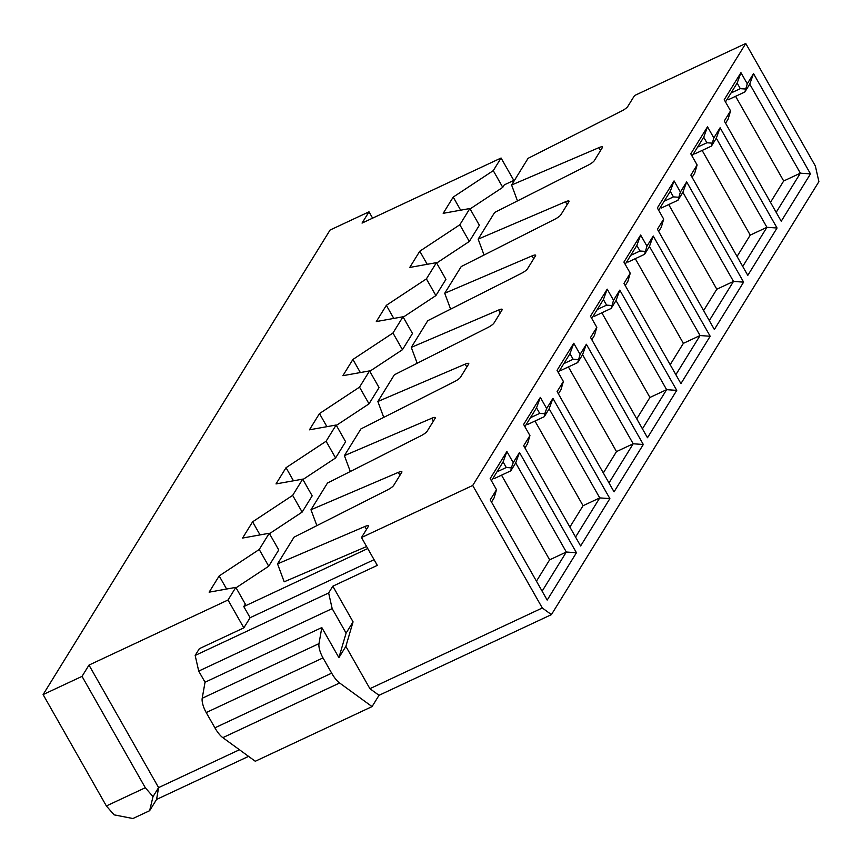 <?xml version="1.0" encoding="UTF-8"?>
<svg xmlns="http://www.w3.org/2000/svg" width="862" height="862" viewBox="0 0 862 862"><rect width="100%" height="100%" fill="white"/><g stroke="black" fill="none" stroke-linecap="round" stroke-linejoin="round"><path stroke-width="1.29" d="M302.691 479.143L292.66 495.37L302.153 512.082L312.184 495.844L302.691 479.143L276.012 483.927L286.044 467.7L326.095 441.247L335.587 457.959L302.918 479.531M286.044 467.7L293.479 480.791M82.03 676.368L145.301 787.739L106.371 805.959L43.1 694.589L82.03 676.368L88.991 665.087L158.597 787.609L239.464 749.746M153.016 796.628L158.597 787.609L156.582 799.44L149.622 810.711L153.016 796.628L145.301 787.739M417.176 363.268L411.293 347.386L427.778 320.686L521.208 273.448A6.551 1.358 -29.6 0 0 527.404 268.955L535.485 255.874A6.551 1.358 -29.6 0 0 535.614 255.249A6.551 1.358 -29.6 0 0 532.048 255.895L444.727 293.263L461.213 266.573L554.643 219.325A6.551 1.358 -29.6 0 0 560.839 214.832L568.92 201.751A6.551 1.358 -29.6 0 0 569.049 201.126A6.551 1.358 -29.6 0 0 565.483 201.773L478.162 239.14L494.648 212.451L588.078 165.202A6.551 1.358 -29.6 0 0 594.274 160.709L602.355 147.628A6.551 1.358 -29.6 0 0 602.495 147.003A6.551 1.358 -29.6 0 0 598.918 147.65L511.597 185.018L528.083 158.328L621.513 111.079A6.551 1.358 -29.6 0 0 627.708 106.586L634.54 95.542L745.759 43.477L815.355 165.989L818.9 181.645L551.421 614.617L542.306 607.99L369.917 688.684L379.021 695.311L551.421 614.617M379.021 695.311L372.061 706.592L255.281 761.254L222.827 737.656A19.643 6.821 -115.1 0 1 214.897 727.819L206.223 712.562A13.092 4.547 64.9 0 1 202.204 698.274L205.037 682.23L198.713 671.089L195.168 655.443L199.348 648.677L243.838 627.859L250.109 617.709L243.784 606.568L245.314 604.09L235.822 587.378L228.021 600.006L243.838 627.859M338.906 657.641L346.093 633.117L353.064 621.847L345.867 646.36L338.906 657.641L321.817 627.568L205.037 682.23M198.713 671.089L332.172 608.615L346.093 633.117M332.172 608.615L328.637 592.97L195.168 655.443M383.741 417.391L377.858 401.509L394.343 374.808L487.773 327.571A6.551 1.358 -29.6 0 0 493.969 323.078L502.05 309.997A6.551 1.358 150.4 0 0 502.18 309.361A6.551 1.358 150.4 0 0 498.613 310.018L500.251 312.906M366.598 546.54L284.191 581.796L277.542 563.877L364.874 526.51A6.551 1.358 150.4 0 1 368.44 525.852A6.551 1.358 150.4 0 1 368.311 526.488L361.49 537.532L377.308 565.375L332.818 586.203L353.064 621.847M377.858 401.509L465.178 364.141A6.551 1.358 150.4 0 1 468.745 363.484A6.551 1.358 150.4 0 1 468.616 364.12L460.534 377.2A6.551 1.358 150.4 0 1 454.339 381.694L360.909 428.931L344.412 455.632L431.743 418.264A6.551 1.358 150.4 0 1 435.31 417.607A6.551 1.358 150.4 0 1 435.181 418.242L427.099 431.323A6.551 1.358 150.4 0 1 420.904 435.806L327.474 483.054L310.977 509.754L398.309 472.387A6.551 1.358 150.4 0 1 401.875 471.729A6.551 1.358 150.4 0 1 401.746 472.365L393.665 485.446A6.551 1.358 150.4 0 1 387.469 489.928L294.039 537.177L277.542 563.877M344.412 455.632L350.306 471.514M310.977 509.754L316.871 525.626M345.867 646.36L369.917 688.684M361.49 537.532L472.71 485.468L542.306 607.99M235.822 587.378L209.143 592.172L219.174 575.935L259.225 549.493L268.718 566.205L278.749 549.967L269.256 533.255L242.578 538.05L252.609 521.822L260.044 534.914M268.718 566.205L236.048 587.776M219.174 575.935L226.609 589.037M228.021 600.006L88.991 665.087M328.637 592.97L332.818 586.203M374.065 559.686L250.109 617.709M563.845 363.613L573.144 359.26L569.976 353.689L558.317 372.556M560.084 369.712L561.011 370.38L577.702 362.579L580.094 354.401L573.769 343.259L557.046 370.326L563.382 381.467L560.979 389.635L558.382 393.848M573.144 359.26L578.197 359.616M603.314 472.947L616.502 451.591L568.403 366.921M577.702 362.579L582.572 354.681L633.193 443.779L616.502 451.591M563.382 381.467L557.111 391.607L614.056 491.846L643.311 444.49L586.365 344.25L580.094 354.401M608.992 482.946L633.193 443.779L643.311 444.49M582.572 354.681L586.365 344.25M569.976 353.689L573.769 343.259M530.41 417.736L539.709 413.383L536.541 407.812L540.334 397.382L523.611 424.449L529.936 435.59L527.544 443.758L524.947 447.971M536.541 407.812L524.883 426.679M539.709 413.383L544.762 413.738L546.659 408.523L540.334 397.382M549.137 408.803L599.758 497.902L609.876 498.613L552.93 398.373L549.137 408.803L544.267 416.702L544.762 413.738M552.93 398.373L546.659 408.523M529.936 435.59L523.676 445.729L580.622 545.969L609.876 498.613M575.557 537.069L599.758 497.902L583.068 505.714L569.879 527.07M583.068 505.714L534.968 421.044M526.65 423.824L527.576 424.503L544.267 416.702M493.215 477.947L494.142 478.625L510.821 470.814L515.702 462.926L519.495 452.496L513.224 462.646L506.899 451.505L490.176 478.572L496.501 489.702L494.109 497.88L491.512 502.093M542.123 591.192L566.323 552.025L576.441 552.736L547.187 600.092L490.241 499.852L496.501 489.702M496.975 471.848L506.274 467.506L503.106 461.935L506.899 451.505M506.274 467.506L511.328 467.861L513.224 462.646M510.821 470.814L511.328 467.861M503.106 461.935L491.448 480.802M515.702 462.926L566.323 552.025L549.633 559.837L536.444 581.193M549.633 559.837L501.533 475.167M576.441 552.736L519.495 452.496M372.061 706.592L339.606 682.984A19.643 6.821 -115.1 0 1 331.676 673.157L323.002 657.9A13.092 4.547 64.9 0 1 318.994 643.612L321.817 627.568M106.371 805.959L114.096 814.849L132.931 818.523L149.622 810.711M156.582 799.44L248.568 756.373M697.121 164.976L690.785 153.835L707.508 126.779L713.833 137.92L711.441 146.087L716.311 138.189L720.104 127.77L777.05 228.01L747.796 275.366L690.85 175.126L697.121 164.976L694.718 173.143L692.121 177.356M302.153 512.082L269.483 533.653M252.609 521.822L292.66 495.37M367.74 548.544L243.784 606.568M269.256 533.255L259.225 549.493M658.622 210.199L670.28 191.321L673.448 196.892L664.149 201.245M336.352 425.408L369.022 403.836L379.054 387.598L369.561 370.897L342.882 375.692L352.914 359.454L360.348 372.546M369.561 370.897L359.529 387.135L369.022 403.836M359.529 387.135L319.479 413.577L326.913 426.668M335.587 457.959L345.619 441.721L336.126 425.02L309.447 429.815L319.479 413.577M411.293 347.386L498.613 310.018M472.71 485.468L745.759 43.477M668.707 204.553L716.807 289.233L733.497 281.421L743.615 282.133L714.361 329.489L657.415 229.249L663.686 219.099L657.35 207.957L674.073 180.901L680.398 192.032L678.006 200.21L682.876 192.312L686.669 181.893L743.615 282.133M682.876 192.312L733.497 281.421L709.297 320.589M642.427 428.823L666.628 389.667L616.007 300.558L619.8 290.128L676.745 390.378L647.491 437.734L590.545 337.495L596.816 327.344L594.414 335.512L591.817 339.725M636.749 418.824L649.937 397.468L666.628 389.667L676.745 390.378M591.752 318.444L603.411 299.567L607.204 289.147L613.528 300.278L611.136 308.456L594.446 316.257L593.519 315.589M603.411 299.567L606.579 305.137L611.632 305.493M606.579 305.137L597.28 309.49M649.937 397.468L601.838 312.798M607.204 289.147L590.481 316.203L596.816 327.344M616.007 300.558L611.136 308.456M619.8 290.128L613.528 300.278M336.126 425.02L326.095 441.247M392.964 333.012L402.996 316.774L412.489 333.475L402.457 349.713L392.964 333.012L352.914 359.454M369.787 371.285L402.457 349.713M675.862 374.701L700.063 335.544L649.442 246.435L653.234 236.016L710.18 336.255L680.926 383.612L623.98 283.372L630.251 273.222L627.848 281.389L625.252 285.602M670.183 364.701L683.372 343.345L700.063 335.544L710.18 336.255M625.187 264.322L636.846 245.444L640.638 235.024L646.963 246.155L644.571 254.333L627.881 262.145L626.954 261.466M636.846 245.444L640.013 251.014L645.067 251.37M640.013 251.014L630.715 255.367M683.372 343.345L635.272 258.675M640.638 235.024L623.916 262.08L630.251 273.222M649.442 246.435L644.571 254.333M653.234 236.016L646.963 246.155M484.045 255.023L478.162 239.14M403.222 317.162L435.892 295.591L426.399 278.889L386.348 305.331L376.317 321.569L402.996 316.774M692.057 156.076L703.715 137.209L707.508 126.779M386.348 305.331L393.783 318.423M678.006 200.21L661.316 208.022L660.389 207.343M716.807 289.233L703.618 310.579M658.687 231.479L661.283 227.266L663.686 219.099M686.669 181.893L680.398 192.032M450.61 309.146L444.727 293.263M703.715 137.209L706.883 142.769L711.937 143.124M673.448 196.892L678.502 197.247M670.28 191.321L674.073 180.901M737.053 256.467L750.242 235.11L702.142 150.441M711.441 146.087L694.75 153.899L693.824 153.22M750.242 235.11L766.932 227.299L777.05 228.01M716.311 138.189L766.932 227.299L742.732 266.466M436.657 263.039L469.327 241.468L459.834 224.766L469.865 208.529L443.187 213.323L453.218 197.086L493.269 170.644L501.07 158.015L362.051 223.096L369.011 211.815L330.081 230.035L43.1 694.589M706.883 142.769L697.584 147.122M469.327 241.468L479.358 225.241L469.865 208.529M501.07 158.015L513.806 180.417M459.834 224.766L419.783 251.208L427.218 264.3M419.783 251.208L409.752 267.446L436.431 262.651L445.923 279.353L435.892 295.591M426.399 278.889L436.431 262.651M720.104 127.77L713.833 137.92M369.011 211.815L372.61 218.151M514.689 180.007L504.292 184.867L502.761 187.345L470.092 208.916M493.269 170.644L502.761 187.345M453.218 197.086L460.664 210.188M517.48 200.9L511.597 185.018M753.539 73.647L810.485 173.887L781.231 221.243L724.285 121.003L730.556 110.853L724.22 99.712L740.943 72.656L747.268 83.797L744.876 91.965L749.746 84.077L753.539 73.647L747.268 83.797M725.492 101.953L737.15 83.086L740.943 72.656M730.556 110.853L728.153 119.031L725.556 123.234M727.259 99.098L728.185 99.776L744.876 91.965M770.488 202.344L783.687 180.988L800.367 173.176L776.166 212.343M783.687 180.988L735.588 96.318M810.485 173.887L800.367 173.176L749.746 84.077M737.15 83.086L740.318 88.657L745.371 89.012M740.318 88.657L731.03 92.999M364.874 526.51L366.512 529.397M431.743 418.264L433.381 421.152M398.309 472.387L399.946 475.274M465.178 364.141L466.816 367.029M318.994 643.612L202.204 698.274M214.897 727.819L331.676 673.157M222.827 737.656L339.606 682.984M323.002 657.9L206.223 712.562M565.483 201.773L567.121 204.66M532.048 255.895L533.686 258.783M598.918 147.65L600.555 150.538"/></g></svg>

